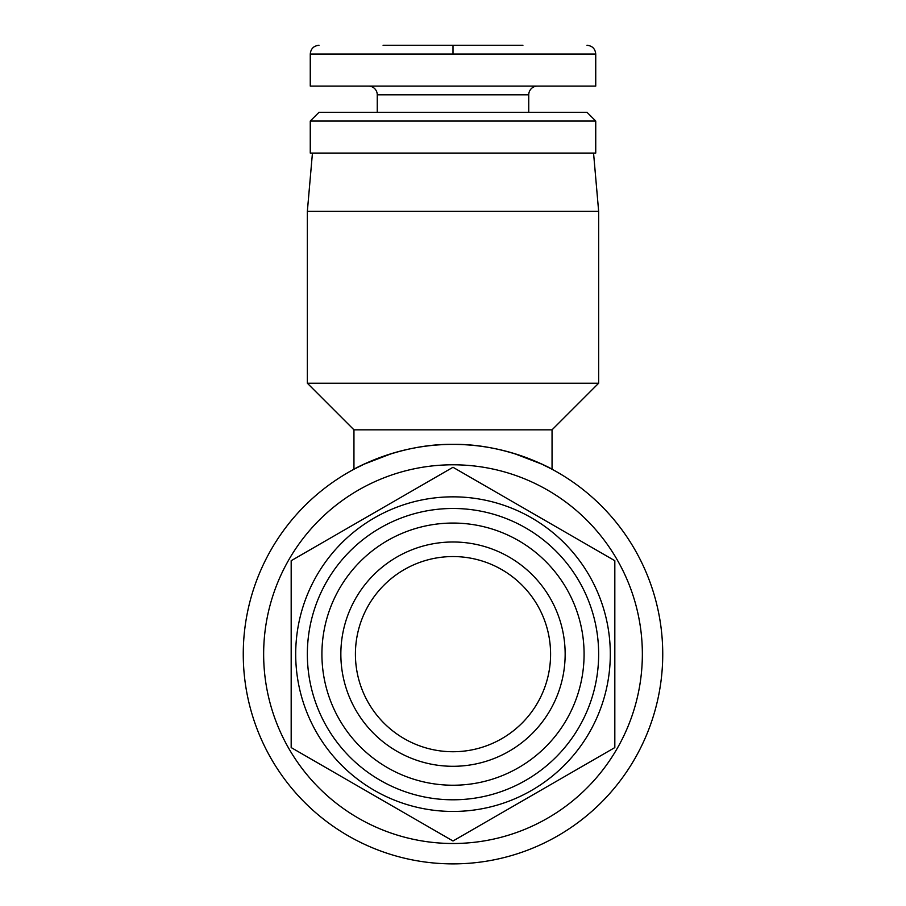 <?xml version="1.0" encoding="UTF-8"?>
<svg xmlns="http://www.w3.org/2000/svg" width="906" height="906" viewBox="0 0 906 906"><rect width="100%" height="100%" fill="white"/><g stroke="black" fill="none" stroke-linecap="round" stroke-linejoin="round"><path stroke-width="1.36" d="M614.823 747.575L453 840.995L291.177 747.575L291.177 560.712L453 467.281L614.823 560.712L614.823 747.575M453 811.448A157.304 157.304 0 0 0 610.304 654.143A157.304 157.304 0 0 0 453 496.839A157.304 157.304 0 0 0 295.696 654.143A157.304 157.304 0 0 0 453 811.448M453 766.295A112.151 112.151 0 0 0 565.151 654.143A112.151 112.151 0 0 0 453 541.992A112.151 112.151 0 0 0 340.849 654.143A112.151 112.151 0 0 0 453 766.295M453 556.556A97.588 97.588 0 0 1 550.588 654.143A97.588 97.588 0 0 1 453 751.731A97.588 97.588 0 0 1 355.412 654.143A97.588 97.588 0 0 1 453 556.556M453 508.481A145.651 145.651 0 0 0 307.349 654.143A145.651 145.651 0 0 0 453 799.794A145.651 145.651 0 0 0 598.651 654.143A145.651 145.651 0 0 0 453 508.481M453 523.056A131.087 131.087 0 0 1 584.087 654.143A131.087 131.087 0 0 1 453 785.23A131.087 131.087 0 0 1 321.913 654.143A131.087 131.087 0 0 1 453 523.056M598.651 383.227L307.349 383.227L307.349 211.347L598.651 211.347L598.651 383.227L552.048 429.829L552.048 469.251C552.875 469.387 506.726 443.442 453 444.393C399.274 443.442 353.125 469.387 353.952 469.251L364.189 464.132L391.822 453.521M552.048 429.829L353.952 429.829L353.952 469.251M307.349 383.227L353.952 429.829M307.349 211.347L312.445 153.08M598.651 211.347L593.555 153.08M243.261 654.143A209.739 209.739 0 0 0 453 863.882A209.739 209.739 0 0 0 662.739 654.143A209.739 209.739 0 0 0 453 444.393A209.739 209.739 0 0 0 243.261 654.143M642.354 654.143A189.354 189.354 0 0 1 453 843.497A189.354 189.354 0 0 1 263.646 654.143A189.354 189.354 0 0 1 453 464.789A189.354 189.354 0 0 1 642.354 654.143M514.178 453.521L541.811 464.132L552.048 469.251M453 54.043L310.328 54.043L595.536 54.043L453 54.043L453 45.3M318.991 45.3C313.691 45.821 310.781 48.731 310.26 54.043L310.26 86.081L595.74 86.081L595.74 54.043C595.219 48.731 592.309 45.821 587.009 45.3M522.909 45.3L383.091 45.3M377.258 112.299L377.258 94.824A8.743 8.743 0 0 0 368.515 86.081M528.742 112.299L528.742 94.824A8.743 8.743 0 0 1 537.485 86.081M595.74 121.042L595.74 153.08L310.26 153.08L310.26 121.042L595.74 121.042L587.009 112.299L318.991 112.299L310.26 121.042M377.258 94.824L528.742 94.824"/></g></svg>
